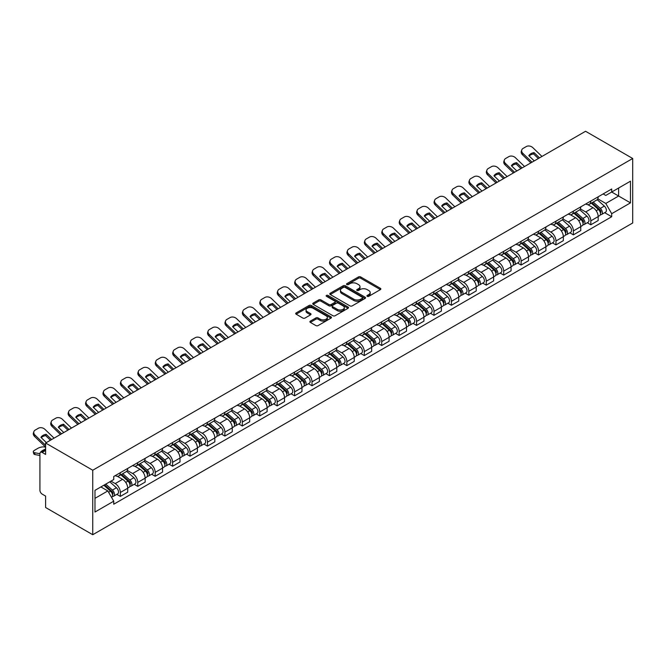 <?xml version="1.0" encoding="UTF-8"?>
<svg xmlns="http://www.w3.org/2000/svg" width="666" height="666" viewBox="0 0 666 666"><rect width="100%" height="100%" fill="white"/><g stroke="black" fill="none" stroke-linecap="round" stroke-linejoin="round"><path stroke-width="1" d="M367.224 296.328A1.082 0.624 0 0 0 368.756 296.328L380.411 289.602A1.548 0.899 0 0 0 380.86 288.969A1.548 0.899 0 0 0 380.411 288.336L360.672 276.939A1.548 0.899 0 0 0 358.483 276.939L346.828 283.666A1.082 0.624 0 0 0 346.511 284.107A1.082 0.624 0 0 0 346.828 284.548A1.082 0.624 0 0 0 348.368 284.548L349.875 283.683A4.962 2.864 0 0 1 356.893 283.683L358.533 284.632A4.962 2.864 0 0 1 359.99 286.655A4.962 2.864 0 0 1 358.533 288.678L357.026 289.552A1.082 0.624 0 0 0 356.71 289.993A1.082 0.624 0 0 0 357.026 290.434A1.082 0.624 0 0 0 358.566 290.434L360.073 289.568A4.962 2.864 0 0 1 367.091 289.568L368.731 290.518A4.962 2.864 0 0 1 370.188 292.541A4.962 2.864 0 0 1 368.731 294.572L367.224 295.438A1.082 0.624 0 0 0 366.908 295.879A1.082 0.624 0 0 0 367.224 296.328L367.224 295.438M310.348 321.12A1.548 0.899 0 0 0 309.898 321.753A1.548 0.899 0 0 0 310.348 322.386L315.884 325.582A1.548 0.899 0 0 0 318.082 325.582L331.019 318.115A1.548 0.899 0 0 0 331.468 317.482A1.548 0.899 0 0 0 331.019 316.85L311.28 305.453A1.548 0.899 0 0 0 309.091 305.453L296.154 312.928A1.548 0.899 0 0 0 295.696 313.561A1.548 0.899 0 0 0 296.154 314.194L302.839 318.048A1.548 0.899 0 0 0 305.028 318.048L310.564 314.851A1.548 0.899 0 0 0 311.022 314.219A1.548 0.899 0 0 0 310.564 313.586L307.251 311.671A4.146 2.398 0 0 1 306.035 309.981A4.146 2.398 0 0 1 308.599 307.767A4.146 2.398 0 0 1 313.12 308.291L326.107 315.792A4.146 2.398 0 0 1 327.322 317.482A4.146 2.398 0 0 1 324.767 319.697A4.146 2.398 0 0 1 320.246 319.172L318.082 317.923A1.548 0.899 0 0 0 315.884 317.923L310.348 321.12L310.348 322.386L315.884 319.214L315.884 317.923M92.749 470.229L45.613 443.015L585.564 131.277L632.7 158.491L92.749 470.229L92.749 534.723L632.7 222.985L632.7 158.491M349.983 305.902A1.548 0.899 0 0 0 352.172 305.902L365.11 298.426A1.548 0.899 0 0 0 365.567 297.794A1.548 0.899 0 0 0 365.11 297.161L345.379 285.772A1.548 0.899 0 0 0 343.181 285.772L330.244 293.24A1.548 0.899 0 0 0 329.795 293.873A1.548 0.899 0 0 0 330.244 294.505L349.983 305.902M326.898 296.561A1.082 0.624 0 0 1 327.997 296.711L327.997 295.421L348.068 307.009A1.548 0.899 0 0 1 348.518 307.642A1.548 0.899 0 0 1 348.068 308.275L335.123 315.742A1.548 0.899 0 0 1 332.933 315.742L313.195 304.345L313.195 303.08A1.548 0.899 0 0 0 312.745 303.713A1.548 0.899 0 0 0 313.195 304.345M313.195 303.08L318.739 299.883A1.548 0.899 0 0 1 320.929 299.883L328.929 304.504A1.548 0.899 0 0 0 331.127 304.504L334.798 302.389A1.548 0.899 0 0 0 335.256 301.756A1.548 0.899 0 0 0 334.798 301.115L326.465 296.312A1.082 0.624 0 0 1 326.149 295.862A1.082 0.624 0 0 1 326.815 295.288A1.082 0.624 0 0 1 327.997 295.421M45.613 443.015L45.613 454.428L42.149 452.43A3.155 1.823 -120 0 0 40.568 452.272A3.155 1.823 -120 0 0 39.918 453.721L39.918 490.226A3.155 1.823 -120 0 0 42.149 494.089L45.613 496.095L45.613 507.509L92.749 534.723M590.809 201.057A7.268 4.196 60 0 1 589.31 204.32L596.678 200.058A7.268 4.196 -120 0 0 598.185 196.803M580.352 208.883L585.672 211.954A7.268 4.196 60 0 1 590.817 220.854L598.185 216.6A7.268 4.196 -120 0 0 593.048 207.7L587.77 204.653M598.185 216.6L598.185 220.529L590.817 224.792L587.279 222.744M589.31 204.32A7.268 4.196 60 0 1 585.73 203.987M590.817 220.854L590.817 224.792M573.384 211.114A7.268 4.196 60 0 1 571.886 214.377L579.254 210.123A7.268 4.196 -120 0 0 580.76 206.86M569.855 232.809L573.384 234.848L580.76 230.594L580.76 226.656A7.268 4.196 -120 0 0 575.624 217.757L570.346 214.71M571.886 214.377A7.268 4.196 60 0 1 568.306 214.052M562.928 218.939L568.248 222.011A7.268 4.196 60 0 1 573.384 230.919L573.384 234.848M555.96 221.179A7.268 4.196 60 0 1 554.462 224.442L561.829 220.18A7.268 4.196 -120 0 0 563.336 216.925M552.43 242.865L555.96 244.905L563.336 240.651L563.336 236.721A7.268 4.196 -120 0 0 558.2 227.822L552.922 224.775M554.462 224.442A7.268 4.196 60 0 1 550.882 224.109M545.504 229.004L550.824 232.076A7.268 4.196 60 0 1 555.96 240.975L555.96 244.905M538.536 231.235A7.268 4.196 60 0 1 537.029 234.499L544.405 230.245A7.268 4.196 -120 0 0 545.912 226.981M535.006 252.93L538.536 254.97L545.912 250.716L545.912 246.778A7.268 4.196 -120 0 0 540.775 237.879L535.497 234.832M537.029 234.499A7.268 4.196 60 0 1 533.458 234.174M528.071 239.061L533.399 242.133A7.268 4.196 60 0 1 538.536 251.032L538.536 254.97M521.112 241.3A7.268 4.196 60 0 1 519.605 244.555L526.981 240.301A7.268 4.196 -120 0 0 528.488 237.038M517.582 262.987L521.112 265.026L528.488 260.772L528.488 256.843A7.268 4.196 -120 0 0 523.351 247.943L518.073 244.897M519.605 244.555A7.268 4.196 60 0 1 516.033 244.231M510.647 249.126L515.975 252.198A7.268 4.196 60 0 1 521.112 261.097L521.112 265.026M503.687 251.357A7.268 4.196 60 0 1 502.181 254.62L509.557 250.366A7.268 4.196 -120 0 0 511.063 247.103M500.149 273.052L503.687 275.091L511.063 270.837L511.063 266.9A7.268 4.196 -120 0 0 505.919 258L500.649 254.953M502.181 254.62A7.268 4.196 60 0 1 498.609 254.295M493.223 259.182L498.551 262.254A7.268 4.196 60 0 1 503.687 271.154L503.687 275.091M486.263 261.422A7.268 4.196 60 0 1 484.756 264.677L492.132 260.423A7.268 4.196 -120 0 0 493.631 257.159M482.725 283.108L486.263 285.148L493.639 280.894L493.639 276.956A7.268 4.196 -120 0 0 488.494 268.057L483.216 265.01M484.756 264.677A7.268 4.196 60 0 1 481.185 264.352M475.799 269.239L481.127 272.319A7.268 4.196 60 0 1 486.263 281.219L486.263 285.148M468.839 271.478A7.268 4.196 60 0 1 467.332 274.742L474.708 270.488A7.268 4.196 -120 0 0 476.207 267.224M465.301 293.173L468.839 295.213L476.207 290.95L476.207 287.021A7.268 4.196 -120 0 0 471.07 278.122L465.792 275.075M467.332 274.742A7.268 4.196 60 0 1 463.752 274.409M458.375 279.304L463.702 282.376A7.268 4.196 60 0 1 468.839 291.275L468.839 295.213M451.415 281.535A7.268 4.196 60 0 1 449.908 284.798L457.284 280.544A7.268 4.196 -120 0 0 458.782 277.281M447.877 303.23L451.415 305.269L458.782 301.015L458.782 297.078A7.268 4.196 -120 0 0 453.646 288.178L448.368 285.131M449.908 284.798A7.268 4.196 60 0 1 446.328 284.474M440.95 289.36L446.278 292.441A7.268 4.196 60 0 1 451.415 301.34L451.415 305.269M433.991 291.6A7.268 4.196 60 0 1 432.484 294.863L439.851 290.601A7.268 4.196 -120 0 0 441.358 287.346M430.452 313.286L433.991 315.334L441.358 311.072L441.358 307.143A7.268 4.196 -120 0 0 436.222 298.243L430.944 295.196M432.484 294.863A7.268 4.196 60 0 1 428.904 294.53M423.526 299.425L428.854 302.497A7.268 4.196 60 0 1 433.991 311.397L433.991 315.334M416.566 301.656A7.268 4.196 60 0 1 415.06 304.92L422.427 300.666A7.268 4.196 -120 0 0 423.934 297.402M413.028 323.351L416.566 325.391L423.934 321.137L423.934 317.199A7.268 4.196 -120 0 0 418.797 308.3L413.519 305.253M415.06 304.92A7.268 4.196 60 0 1 411.48 304.595M406.102 309.482L411.421 312.554A7.268 4.196 60 0 1 416.566 321.453L416.566 325.391M399.134 311.721A7.268 4.196 60 0 1 397.635 314.985L405.003 310.722A7.268 4.196 -120 0 0 406.51 307.459M395.604 333.408L399.142 335.448L406.51 331.193L406.51 327.264A7.268 4.196 -120 0 0 401.373 318.365L396.095 315.318M397.635 314.985A7.268 4.196 60 0 1 394.056 314.652M388.678 319.547L393.997 322.619A7.268 4.196 60 0 1 399.142 331.518L399.142 335.448M381.71 321.778A7.268 4.196 60 0 1 380.211 325.041L387.579 320.787A7.268 4.196 -120 0 0 389.086 317.524M378.18 343.473L381.71 345.512L389.086 341.258L389.086 337.321A7.268 4.196 -120 0 0 383.949 328.421L378.671 325.374M380.211 325.041A7.268 4.196 60 0 1 376.631 324.717M371.253 329.603L376.573 332.675A7.268 4.196 60 0 1 381.71 341.575L381.71 345.512M364.285 331.843A7.268 4.196 60 0 1 362.787 335.098L370.154 330.844A7.268 4.196 -120 0 0 371.661 327.58M360.756 353.529L364.285 355.569L371.661 351.315L371.661 347.377A7.268 4.196 -120 0 0 366.525 338.478L361.247 335.439M362.787 335.098A7.268 4.196 60 0 1 359.207 334.773M353.829 339.66L359.149 342.74A7.268 4.196 60 0 1 364.285 351.64L364.285 355.569M346.861 341.899A7.268 4.196 60 0 1 345.354 345.163L352.73 340.909A7.268 4.196 -120 0 0 354.237 337.645M343.331 363.594L346.861 365.634L354.237 361.372L354.237 357.442A7.268 4.196 -120 0 0 349.101 348.543L343.822 345.496M345.354 345.163A7.268 4.196 60 0 1 341.783 344.83M336.397 349.725L341.725 352.797A7.268 4.196 60 0 1 346.861 361.696L346.861 365.634M329.437 351.956A7.268 4.196 60 0 1 327.93 355.219L335.306 350.965A7.268 4.196 -120 0 0 336.813 347.702M325.907 373.651L329.437 375.691L336.813 371.437L336.813 367.499A7.268 4.196 -120 0 0 331.676 358.599L326.398 355.552M327.93 355.219A7.268 4.196 60 0 1 324.359 354.895M318.972 359.782L324.3 362.862A7.268 4.196 60 0 1 329.437 371.761L329.437 375.691M312.013 362.021A7.268 4.196 60 0 1 310.506 365.284L317.882 361.022A7.268 4.196 -120 0 0 319.389 357.767M308.475 383.708L312.013 385.756L319.389 381.493L319.389 377.564A7.268 4.196 -120 0 0 314.244 368.664L308.974 365.617M310.506 365.284A7.268 4.196 60 0 1 306.934 364.951M301.548 369.846L306.876 372.918A7.268 4.196 60 0 1 312.013 381.818L312.013 385.756M294.588 372.078A7.268 4.196 60 0 1 293.082 375.341L300.458 371.087A7.268 4.196 -120 0 0 301.956 367.823M291.05 393.773L294.588 395.812L301.964 391.558L301.964 387.62A7.268 4.196 -120 0 0 296.82 378.721L291.541 375.674M293.082 375.341A7.268 4.196 60 0 1 289.51 375.016M284.124 379.903L289.452 382.975A7.268 4.196 60 0 1 294.588 391.874L294.588 395.812M277.164 382.142A7.268 4.196 60 0 1 275.657 385.406L283.033 381.143A7.268 4.196 -120 0 0 284.532 377.88M273.626 403.829L277.164 405.869L284.532 401.615L284.532 397.685A7.268 4.196 -120 0 0 279.395 388.786L274.117 385.739M275.657 385.406A7.268 4.196 60 0 1 272.078 385.073M266.7 389.968L272.028 393.04A7.268 4.196 60 0 1 277.164 401.939L277.164 405.869M259.74 392.199A7.268 4.196 60 0 1 258.233 395.462L265.609 391.208A7.268 4.196 -120 0 0 267.108 387.945M256.202 413.894L259.74 415.934L267.108 411.68L267.108 407.742A7.268 4.196 -120 0 0 261.971 398.842L256.693 395.795M258.233 395.462A7.268 4.196 60 0 1 254.653 395.138M249.275 400.025L254.603 403.096A7.268 4.196 60 0 1 259.74 411.996L259.74 415.934M242.316 402.264A7.268 4.196 60 0 1 240.809 405.519L248.177 401.265A7.268 4.196 -120 0 0 249.683 398.002M238.778 423.951L242.316 425.99L249.683 421.736L249.683 417.807A7.268 4.196 -120 0 0 244.547 408.899L239.269 405.86M240.809 405.519A7.268 4.196 60 0 1 237.229 405.194M231.851 410.081L237.179 413.161A7.268 4.196 60 0 1 242.316 422.061L242.316 425.99M224.892 412.321A7.268 4.196 60 0 1 223.385 415.584L230.752 411.33A7.268 4.196 -120 0 0 232.259 408.067M221.353 434.016L224.892 436.055L232.259 431.793L232.259 427.863A7.268 4.196 -120 0 0 227.123 418.964L221.845 415.917M223.385 415.584A7.268 4.196 60 0 1 219.805 415.251M214.427 420.146L219.747 423.218A7.268 4.196 60 0 1 224.892 432.117L224.892 436.055M207.459 422.377A7.268 4.196 60 0 1 205.96 425.641L213.328 421.387A7.268 4.196 -120 0 0 214.835 418.123M203.929 444.072L207.467 446.112L214.835 441.858L214.835 437.92A7.268 4.196 -120 0 0 209.698 429.021L204.42 425.974M205.96 425.641A7.268 4.196 60 0 1 202.381 425.316M197.003 430.203L202.322 433.283A7.268 4.196 60 0 1 207.467 442.182L207.467 446.112M190.035 432.442A7.268 4.196 60 0 1 188.536 435.706L195.904 431.443A7.268 4.196 -120 0 0 197.411 428.188M186.505 454.129L190.035 456.177L197.411 451.914L197.411 447.985A7.268 4.196 -120 0 0 192.274 439.085L186.996 436.039M188.536 435.706A7.268 4.196 60 0 1 184.957 435.373M179.579 440.268L184.898 443.34A7.268 4.196 60 0 1 190.035 452.239L190.035 456.177M172.611 442.499A7.268 4.196 60 0 1 171.112 445.762L178.48 441.508A7.268 4.196 -120 0 0 179.987 438.245M169.081 464.194L172.611 466.233L179.987 461.979L179.987 458.042A7.268 4.196 -120 0 0 174.85 449.142L169.572 446.095M171.112 445.762A7.268 4.196 60 0 1 167.532 445.437M162.154 450.324L167.474 453.396A7.268 4.196 60 0 1 172.611 462.304L172.611 466.233M155.186 452.564A7.268 4.196 60 0 1 153.679 455.827L161.055 451.565A7.268 4.196 -120 0 0 162.562 448.31M151.657 474.25L155.186 476.29L162.562 472.036L162.562 468.106A7.268 4.196 -120 0 0 157.426 459.207L152.148 456.16M153.679 455.827A7.268 4.196 60 0 1 150.108 455.494M144.722 460.389L150.05 463.461A7.268 4.196 60 0 1 155.186 472.361L155.186 476.29M137.762 462.62A7.268 4.196 60 0 1 136.255 465.884L143.631 461.63A7.268 4.196 -120 0 0 145.138 458.366M134.232 484.315L137.762 486.355L145.138 482.101L145.138 478.163A7.268 4.196 -120 0 0 140.002 469.264L134.723 466.217M136.255 465.884A7.268 4.196 60 0 1 132.684 465.559M127.298 470.446L132.626 473.518A7.268 4.196 60 0 1 137.762 482.417L137.762 486.355M120.338 472.685A7.268 4.196 60 0 1 118.831 475.94L126.207 471.686A7.268 4.196 -120 0 0 127.714 468.423M116.8 494.372L120.338 496.411L127.714 492.157L127.714 488.228A7.268 4.196 -120 0 0 122.569 479.329L117.299 476.282M118.831 475.94A7.268 4.196 60 0 1 115.26 475.616M110.956 481.127L115.201 483.583A7.268 4.196 60 0 1 120.338 492.482L120.338 496.411M603.155 193.931L605.777 195.446L630.469 181.194L618.622 188.028L618.622 196.029L605.777 203.446L597.777 198.818M94.98 498.351L107.825 490.934L113.744 501.19L94.98 512.021L94.98 490.351L113.744 479.52L113.744 476.49L611.704 188.994L611.704 192.024L630.469 202.864L611.704 213.694L605.777 203.446M630.469 181.194L630.469 202.864M113.744 501.19L113.744 504.22L611.704 216.725L611.704 213.694M107.825 490.934L100.899 486.938M604.703 212.687L611.704 216.725M367.657 296.478L368.731 295.854A4.962 2.864 0 0 0 370.188 293.831L370.188 292.541M359.99 286.655L359.99 287.945A4.962 2.864 0 0 1 358.533 289.968L357.459 290.592M380.386 289.61L360.672 278.23A1.548 0.899 0 0 0 358.483 278.23L347.261 284.707M365.093 298.443L345.379 287.063A1.548 0.899 0 0 0 343.181 287.063L330.269 294.514L330.244 293.24M362.371 298.243A1.082 0.624 0 0 0 362.687 297.794A1.082 0.624 0 0 0 362.371 297.352L345.046 287.354A1.082 0.624 0 0 0 343.514 287.354L341.924 288.27A4.962 2.864 0 0 0 340.468 290.293A4.962 2.864 0 0 0 341.924 292.324L353.763 299.159A4.962 2.864 0 0 0 360.781 299.159L362.371 298.243L362.371 299.525A1.082 0.624 0 0 0 362.687 299.084L362.687 297.794M340.468 290.293L340.468 291.583A4.962 2.864 0 0 0 341.924 293.614L341.924 292.324M362.371 299.525L360.781 300.449A4.962 2.864 0 0 1 353.763 300.449L341.924 293.614M313.22 304.362L318.739 301.174L318.739 299.883M335.256 301.756L335.256 303.038A1.548 0.899 0 0 1 334.798 303.671L331.127 305.794A1.548 0.899 0 0 1 328.929 305.794L320.929 301.174A1.548 0.899 0 0 0 318.739 301.174M327.997 296.711L348.043 308.283M337.237 309.299A4.146 2.398 0 0 0 341.758 309.823A4.146 2.398 0 0 0 344.322 307.609A4.146 2.398 0 0 0 343.107 305.91L338.528 303.271A1.548 0.899 0 0 0 336.33 303.271L332.659 305.394A1.548 0.899 0 0 0 332.209 306.027A1.548 0.899 0 0 0 332.659 306.66L337.237 309.299L337.237 310.589A4.146 2.398 0 0 0 341.758 311.114A4.146 2.398 0 0 0 344.322 308.899L344.322 307.609M332.209 306.027L332.209 307.317A1.548 0.899 0 0 0 332.659 307.95L332.659 306.66M337.237 310.589L332.659 307.95M327.322 317.482L327.322 318.773A4.146 2.398 0 0 1 324.767 320.987A4.146 2.398 0 0 1 320.246 320.463L318.082 319.214A1.548 0.899 0 0 0 315.884 319.214M306.035 309.981L306.035 311.272A4.146 2.398 0 0 0 307.251 312.962L307.251 311.671M310.564 313.586L310.564 314.851L307.251 312.962M330.994 318.123L311.28 306.743A1.548 0.899 0 0 0 309.091 306.743L296.17 314.202L296.154 312.928M591.316 203.155L598.418 209.49A3.946 2.281 60 0 1 599.658 215.601L598.185 216.45M591.508 203.33L594.846 205.253M592.032 202.747L599.933 209.798A1.898 1.091 60 0 1 600.532 212.729A1.898 1.091 60 0 1 600.357 212.795M593.215 202.064L600.316 208.4A3.946 2.281 60 0 1 601.556 214.502A3.946 2.281 60 0 1 600.366 214.635M597.177 199.683L604.337 206.077A3.946 2.281 60 0 1 605.577 212.179L601.556 214.502M534.257 160.897L528.812 155.653A9.79 7.159 -160.8 0 1 534.057 152.622L533.599 153.946L538.361 158.533M539.51 157.867L534.057 152.622M529.162 155.986A9.79 7.159 -160.8 0 1 533.599 153.946M530.877 162.854L522.452 154.728A4.737 3.463 -160.8 0 1 521.32 151.24L521.786 149.917A4.737 3.463 19.2 0 0 522.91 153.405L522.452 154.728M541.966 156.452L532.85 147.669A4.737 3.463 19.2 0 0 526.323 146.537L523.085 148.41A4.737 3.463 19.2 0 0 521.786 149.917M532.026 162.188L522.91 153.405M573.892 213.22L580.993 219.555A3.946 2.281 60 0 1 582.234 225.657L580.76 226.515M574.084 213.386L577.422 215.318M574.608 212.804L582.509 219.855A1.898 1.091 60 0 1 583.108 222.785A1.898 1.091 60 0 1 582.933 222.852M575.79 212.121L582.892 218.456A3.946 2.281 60 0 1 584.132 224.567A3.946 2.281 60 0 1 582.941 224.692M579.753 209.748L586.913 216.134A3.946 2.281 60 0 1 588.153 222.244L584.132 224.567M556.468 223.276L563.569 229.612A3.946 2.281 60 0 1 564.81 235.722L563.336 236.572M556.651 223.443L559.998 225.374M557.184 222.869L565.084 229.912A1.898 1.091 60 0 1 565.675 232.85A1.898 1.091 60 0 1 565.509 232.917M558.366 222.186L565.467 228.521A3.946 2.281 60 0 1 566.708 234.623A3.946 2.281 60 0 1 565.517 234.748M562.329 219.805L569.488 226.199A3.946 2.281 60 0 1 570.729 232.301L566.708 234.623M516.833 170.962L511.388 165.709A9.79 7.159 -160.8 0 1 516.633 162.679L516.175 164.002L520.937 168.59M522.086 167.932L516.633 162.679M511.738 166.042A9.79 7.159 -160.8 0 1 516.175 164.002M513.453 172.91L505.019 164.793A4.737 3.463 -160.8 0 1 503.896 161.297L504.362 159.973A4.737 3.463 19.2 0 0 505.486 163.47L505.019 164.793M524.542 166.508L515.426 157.725A4.737 3.463 19.2 0 0 508.899 156.602L505.661 158.466A4.737 3.463 19.2 0 0 504.362 159.973M514.602 172.253L505.486 163.47M499.408 181.019L493.964 175.774A9.79 7.159 -160.8 0 1 499.209 172.735L498.751 174.067L503.513 178.655M504.662 177.989L499.209 172.735M494.305 176.107A9.79 7.159 -160.8 0 1 498.751 174.067M496.028 182.975L487.595 174.85A4.737 3.463 -160.8 0 1 486.471 171.362L486.938 170.038A4.737 3.463 19.2 0 0 488.061 173.526L487.595 174.85M507.117 176.573L498.002 167.79A4.737 3.463 19.2 0 0 491.475 166.658L488.228 168.531A4.737 3.463 19.2 0 0 486.938 170.038M497.177 182.309L488.061 173.526M539.044 233.341L546.145 239.677A3.946 2.281 60 0 1 547.385 245.779L545.912 246.628M539.227 233.508L542.574 235.439M539.76 232.925L547.66 239.976A1.898 1.091 60 0 1 548.251 242.907A1.898 1.091 60 0 1 548.085 242.973M540.942 232.243L548.043 238.578A3.946 2.281 60 0 1 549.284 244.688A3.946 2.281 60 0 1 548.085 244.813M544.896 229.87L552.064 236.255A3.946 2.281 60 0 1 553.304 242.366L549.284 244.688M521.62 243.398L528.721 249.733A3.946 2.281 60 0 1 529.961 255.844L528.488 256.693M521.803 243.565L525.149 245.496M522.335 242.982L530.236 250.033A1.898 1.091 60 0 1 530.827 252.963A1.898 1.091 60 0 1 530.66 253.038M523.518 242.299L530.619 248.643A3.946 2.281 60 0 1 531.859 254.745A3.946 2.281 60 0 1 530.66 254.87M527.472 239.927L534.64 246.32A3.946 2.281 60 0 1 535.88 252.422L531.859 254.745M504.195 253.463L511.297 259.798A3.946 2.281 60 0 1 512.529 265.9L511.055 266.75M504.378 253.629L507.725 255.561M504.911 253.047L512.812 260.098A1.898 1.091 60 0 1 513.403 263.028A1.898 1.091 60 0 1 513.228 263.095M506.093 252.364L513.195 258.699A3.946 2.281 60 0 1 514.435 264.802A3.946 2.281 60 0 1 513.236 264.935M510.048 249.983L517.216 256.377A3.946 2.281 60 0 1 518.456 262.487L514.435 264.802M481.984 191.084L476.54 185.831A9.79 7.159 -160.8 0 1 481.784 182.8L481.327 184.124L486.088 188.711M487.237 188.045L481.784 182.8M476.881 186.164A9.79 7.159 -160.8 0 1 481.327 184.124M478.604 193.032L470.171 184.907A4.737 3.463 -160.8 0 1 469.047 181.418L469.505 180.095A4.737 3.463 19.2 0 0 470.637 183.583L470.171 184.907M489.693 186.63L480.577 177.847A4.737 3.463 19.2 0 0 474.042 176.723L470.804 178.588A4.737 3.463 19.2 0 0 469.505 180.095M479.753 192.366L470.637 183.583M464.56 201.14L459.107 195.887A9.79 7.159 -160.8 0 1 464.36 192.857L463.902 194.181L468.664 198.768M469.813 198.11L464.36 192.857M459.457 196.229A9.79 7.159 -160.8 0 1 463.902 194.181M461.18 203.088L452.747 194.971A4.737 3.463 -160.8 0 1 451.623 191.483L452.081 190.151A4.737 3.463 19.2 0 0 453.205 193.648L452.747 194.971M472.269 196.686L463.153 187.904A4.737 3.463 19.2 0 0 456.618 186.78L453.38 188.653A4.737 3.463 19.2 0 0 452.081 190.151M462.329 202.431L453.205 193.648M447.136 211.197L441.683 205.952A9.79 7.159 -160.8 0 1 446.936 202.922L446.478 204.246L451.24 208.833M452.38 208.167L446.936 202.922M442.033 206.285A9.79 7.159 -160.8 0 1 446.478 204.246M443.756 213.153L435.323 205.028A4.737 3.463 -160.8 0 1 434.199 201.54L434.657 200.216A4.737 3.463 19.2 0 0 435.78 203.704L435.323 205.028M454.845 206.751L445.729 197.969A4.737 3.463 19.2 0 0 439.194 196.836L435.955 198.709A4.737 3.463 19.2 0 0 434.657 200.216M444.896 212.487L435.78 203.704M429.712 221.262L424.259 216.009A9.79 7.159 -160.8 0 1 429.512 212.978L429.054 214.302L433.807 218.889M434.956 218.232L429.512 212.978M424.608 216.35A9.79 7.159 -160.8 0 1 429.054 214.302M426.332 223.21L417.898 215.093A4.737 3.463 -160.8 0 1 416.774 211.597L417.232 210.273A4.737 3.463 19.2 0 0 418.356 213.769L417.898 215.093M437.412 216.808L428.296 208.025A4.737 3.463 19.2 0 0 421.769 206.901L418.531 208.774A4.737 3.463 19.2 0 0 417.232 210.273M427.472 222.552L418.356 213.769M412.287 231.318L406.834 226.074A9.79 7.159 -160.8 0 1 412.088 223.043L411.621 224.367L416.383 228.954M417.532 228.288L412.088 223.043M407.184 226.407A9.79 7.159 -160.8 0 1 411.621 224.367M408.899 233.275L400.474 225.15A4.737 3.463 -160.8 0 1 399.35 221.661L399.808 220.338A4.737 3.463 19.2 0 0 400.932 223.826L400.474 225.15M419.988 226.873L410.872 218.09A4.737 3.463 19.2 0 0 404.345 216.958L401.107 218.831A4.737 3.463 19.2 0 0 399.808 220.338M410.048 232.609L400.932 223.826M394.863 241.383L389.41 236.13A9.79 7.159 -160.8 0 1 394.663 233.1L394.197 234.424L398.959 239.011M400.108 238.353L394.663 233.1M389.76 236.463A9.79 7.159 -160.8 0 1 394.197 234.424M391.475 243.331L383.05 235.215A4.737 3.463 -160.8 0 1 381.926 231.718L382.384 230.394A4.737 3.463 19.2 0 0 383.508 233.891L383.05 235.215M402.564 236.93L393.448 228.147A4.737 3.463 19.2 0 0 386.921 227.023L383.683 228.888A4.737 3.463 19.2 0 0 382.384 230.394M392.624 242.674L383.508 233.891M377.431 251.44L371.986 246.195A9.79 7.159 -160.8 0 1 377.239 243.165L376.773 244.489L381.535 249.076M382.684 248.41L377.239 243.165M372.336 246.528A9.79 7.159 -160.8 0 1 376.773 244.489M374.051 253.396L365.626 245.271A4.737 3.463 -160.8 0 1 364.502 241.783L364.96 240.459A4.737 3.463 19.2 0 0 366.084 243.947L365.626 245.271M385.139 246.994L376.024 238.212A4.737 3.463 19.2 0 0 369.497 237.079L366.258 238.952A4.737 3.463 19.2 0 0 364.96 240.459M375.199 252.73L366.084 243.947M360.006 261.505L354.562 256.252A9.79 7.159 -160.8 0 1 359.806 253.222L359.349 254.545L364.111 259.132M365.259 258.475L359.806 253.222M354.911 256.585A9.79 7.159 -160.8 0 1 359.349 254.545M356.626 263.453L348.201 255.336A4.737 3.463 -160.8 0 1 347.069 251.84L347.535 250.516A4.737 3.463 19.2 0 0 348.659 254.004L348.201 255.336M367.715 257.051L358.599 248.268A4.737 3.463 19.2 0 0 352.073 247.144L348.834 249.009A4.737 3.463 19.2 0 0 347.535 250.516M357.775 262.795L348.659 254.004M342.582 271.562L337.138 266.308A9.79 7.159 -160.8 0 1 342.382 263.278L341.924 264.602L346.686 269.197M347.835 268.531L342.382 263.278M337.487 266.65A9.79 7.159 -160.8 0 1 341.924 264.602M339.202 273.518L330.777 265.393A4.737 3.463 -160.8 0 1 329.645 261.905L330.111 260.581A4.737 3.463 19.2 0 0 331.235 264.069L330.777 265.393M350.291 267.116L341.175 258.325A4.737 3.463 19.2 0 0 334.648 257.201L331.41 259.074A4.737 3.463 19.2 0 0 330.111 260.581M340.351 272.852L331.235 264.069M325.158 281.618L319.713 276.373A9.79 7.159 -160.8 0 1 324.958 273.343L324.5 274.667L329.262 279.254M330.411 278.588L324.958 273.343M320.063 276.706A9.79 7.159 -160.8 0 1 324.5 274.667M321.778 283.574L313.345 275.449A4.737 3.463 -160.8 0 1 312.221 271.961L312.687 270.637A4.737 3.463 19.2 0 0 313.811 274.126L313.345 275.449M332.867 277.173L323.751 268.39A4.737 3.463 19.2 0 0 317.224 267.257L313.986 269.131A4.737 3.463 19.2 0 0 312.687 270.637M322.927 282.908L313.811 274.126M307.734 291.683L302.289 286.43A9.79 7.159 -160.8 0 1 307.534 283.4L307.076 284.723L311.838 289.31M312.987 288.653L307.534 283.4M302.63 286.771A9.79 7.159 -160.8 0 1 307.076 284.723M304.354 293.631L295.92 285.514A4.737 3.463 -160.8 0 1 294.797 282.018L295.263 280.694A4.737 3.463 19.2 0 0 296.387 284.191L295.92 285.514M315.443 287.229L306.327 278.446A4.737 3.463 19.2 0 0 299.8 277.322L296.553 279.196A4.737 3.463 19.2 0 0 295.263 280.694M305.503 292.973L296.387 284.191M290.309 301.74L284.865 296.495A9.79 7.159 -160.8 0 1 290.11 293.465L289.652 294.788L294.414 299.375M295.562 298.709L290.11 293.465M285.206 296.828A9.79 7.159 -160.8 0 1 289.652 294.788M286.929 303.696L278.496 295.571A4.737 3.463 -160.8 0 1 277.372 292.083L277.83 290.759A4.737 3.463 19.2 0 0 278.962 294.247L278.496 295.571M298.018 297.294L288.902 288.511A4.737 3.463 19.2 0 0 282.367 287.379L279.129 289.252A4.737 3.463 19.2 0 0 277.83 290.759M288.078 303.03L278.962 294.247M272.885 311.805L267.432 306.551A9.79 7.159 -160.8 0 1 272.685 303.521L272.228 304.845L276.989 309.432M278.138 308.774L272.685 303.521M267.782 306.893A9.79 7.159 -160.8 0 1 272.228 304.845M269.505 313.753L261.072 305.636A4.737 3.463 -160.8 0 1 259.948 302.139L260.406 300.816A4.737 3.463 19.2 0 0 261.53 304.312L261.072 305.636M280.594 307.351L271.478 298.568A4.737 3.463 19.2 0 0 264.943 297.444L261.705 299.309A4.737 3.463 19.2 0 0 260.406 300.816M270.654 313.095L261.53 304.312M255.461 321.861L250.008 316.616A9.79 7.159 -160.8 0 1 255.261 313.586L254.803 314.91L259.565 319.497M260.706 318.831L255.261 313.586M250.358 316.949A9.79 7.159 -160.8 0 1 254.803 314.91M252.081 323.818L243.648 315.692A4.737 3.463 -160.8 0 1 242.524 312.204L242.982 310.88A4.737 3.463 19.2 0 0 244.106 314.369L243.648 315.692M263.17 317.416L254.054 308.633A4.737 3.463 19.2 0 0 247.519 307.501L244.28 309.374A4.737 3.463 19.2 0 0 242.982 310.88M253.222 323.152L244.106 314.369M238.037 331.926L232.584 326.673A9.79 7.159 -160.8 0 1 237.837 323.643L237.379 324.966L242.133 329.553M243.281 328.896L237.837 323.643M232.934 327.006A9.79 7.159 -160.8 0 1 237.379 324.966M234.657 333.874L226.224 325.757A4.737 3.463 -160.8 0 1 225.1 322.261L225.558 320.937A4.737 3.463 19.2 0 0 226.681 324.434L226.224 325.757M245.737 327.472L236.621 318.689A4.737 3.463 19.2 0 0 230.095 317.565L226.856 319.43A4.737 3.463 19.2 0 0 225.558 320.937M235.797 333.216L226.681 324.434M220.613 341.983L215.16 336.738A9.79 7.159 -160.8 0 1 220.413 333.699L219.946 335.031L224.708 339.618M225.857 338.952L220.413 333.699M215.509 337.071A9.79 7.159 -160.8 0 1 219.946 335.031M217.224 343.939L208.799 335.814A4.737 3.463 -160.8 0 1 207.675 332.326L208.133 331.002A4.737 3.463 19.2 0 0 209.257 334.49L208.799 335.814M228.313 337.537L219.197 328.754A4.737 3.463 19.2 0 0 212.67 327.622L209.432 329.495A4.737 3.463 19.2 0 0 208.133 331.002M218.373 343.273L209.257 334.49M203.188 352.048L197.735 346.795A9.79 7.159 -160.8 0 1 202.988 343.764L202.522 345.088L207.284 349.675M208.433 349.009L202.988 343.764M198.085 347.128A9.79 7.159 -160.8 0 1 202.522 345.088M199.8 353.996L191.375 345.87A4.737 3.463 -160.8 0 1 190.251 342.382L190.709 341.059A4.737 3.463 19.2 0 0 191.833 344.547L191.375 345.87M210.889 347.594L201.773 338.811A4.737 3.463 19.2 0 0 195.246 337.687L192.008 339.552A4.737 3.463 19.2 0 0 190.709 341.059M200.949 353.33L191.833 344.547M185.756 362.104L180.311 356.851A9.79 7.159 -160.8 0 1 185.564 353.821L185.098 355.145L189.86 359.732M191.009 359.074L185.564 353.821M180.661 357.192A9.79 7.159 -160.8 0 1 185.098 355.145M182.376 364.052L173.951 355.935A4.737 3.463 -160.8 0 1 172.827 352.447L173.285 351.115A4.737 3.463 19.2 0 0 174.409 354.612L173.951 355.935M193.465 357.65L184.349 348.867A4.737 3.463 19.2 0 0 177.822 347.744L174.584 349.617A4.737 3.463 19.2 0 0 173.285 351.115M183.525 363.395L174.409 354.612M168.332 372.161L162.887 366.916A9.79 7.159 -160.8 0 1 168.132 363.886L167.674 365.209L172.436 369.796M173.585 369.13L168.132 363.886M163.237 367.249A9.79 7.159 -160.8 0 1 167.674 365.209M164.952 374.117L156.527 365.992A4.737 3.463 -160.8 0 1 155.394 362.504L155.861 361.18A4.737 3.463 19.2 0 0 156.985 364.668L156.527 365.992M176.04 367.715L166.925 358.932A4.737 3.463 19.2 0 0 160.398 357.8L157.159 359.673A4.737 3.463 19.2 0 0 155.861 361.18M166.1 373.451L156.985 364.668M486.771 263.52L493.864 269.855A3.946 2.281 60 0 1 495.104 275.965L493.631 276.815M486.954 263.686L490.301 265.617M487.487 263.103L495.387 270.155A1.898 1.091 60 0 1 495.979 273.085A1.898 1.091 60 0 1 495.804 273.16M488.669 262.421L495.77 268.756A3.946 2.281 60 0 1 497.002 274.867A3.946 2.281 60 0 1 495.812 274.991M492.624 260.048L499.791 266.442A3.946 2.281 60 0 1 501.023 272.544L497.002 274.867M469.339 273.576L476.44 279.92A3.946 2.281 60 0 1 477.68 286.022L476.207 286.871M469.53 273.751L472.868 275.674M470.054 273.168L477.963 280.22A1.898 1.091 60 0 1 478.554 283.15A1.898 1.091 60 0 1 478.379 283.216M471.245 272.486L478.338 278.821A3.946 2.281 60 0 1 479.578 284.923A3.946 2.281 60 0 1 478.388 285.056M475.199 270.105L482.359 276.498A3.946 2.281 60 0 1 483.599 282.6L479.578 284.923M451.914 283.641L459.016 289.976A3.946 2.281 60 0 1 460.256 296.079L458.782 296.936M452.106 283.808L455.444 285.739M452.63 283.225L460.531 290.276A1.898 1.091 60 0 1 461.13 293.207A1.898 1.091 60 0 1 460.955 293.273M453.812 282.542L460.914 288.877A3.946 2.281 60 0 1 462.154 294.988A3.946 2.281 60 0 1 460.964 295.113M457.775 280.17L464.935 286.555A3.946 2.281 60 0 1 466.175 292.665L462.154 294.988M434.49 293.698L441.591 300.033A3.946 2.281 60 0 1 442.832 306.144L441.358 306.993M434.682 293.864L438.02 295.796M435.206 293.29L443.106 300.341A1.898 1.091 60 0 1 443.706 303.271A1.898 1.091 60 0 1 443.531 303.338M436.388 292.607L443.489 298.942A3.946 2.281 60 0 1 444.73 305.045A3.946 2.281 60 0 1 443.539 305.17M440.351 290.226L447.51 296.62A3.946 2.281 60 0 1 448.751 302.722L444.73 305.045M417.066 303.763L424.167 310.098A3.946 2.281 60 0 1 425.408 316.2L423.934 317.058M417.257 303.929L420.596 305.861M417.782 303.346L425.682 310.398A1.898 1.091 60 0 1 426.282 313.328A1.898 1.091 60 0 1 426.107 313.395M418.964 302.664L426.065 308.999A3.946 2.281 60 0 1 427.306 315.11A3.946 2.281 60 0 1 426.115 315.234M422.927 300.291L430.086 306.676A3.946 2.281 60 0 1 431.327 312.787L427.306 315.11M399.642 313.819L406.743 320.155A3.946 2.281 60 0 1 407.983 326.265L406.51 327.114M399.833 313.986L403.171 315.917M400.358 313.411L408.258 320.454A1.898 1.091 60 0 1 408.857 323.385A1.898 1.091 60 0 1 408.683 323.46M401.54 312.729L408.641 319.064A3.946 2.281 60 0 1 409.881 325.166A3.946 2.281 60 0 1 408.691 325.291M405.502 310.348L412.662 316.741A3.946 2.281 60 0 1 413.902 322.844L409.881 325.166M382.217 323.884L389.319 330.219A3.946 2.281 60 0 1 390.559 336.322L389.086 337.171M382.409 324.051L385.747 325.982M382.933 323.468L390.834 330.519A1.898 1.091 60 0 1 391.433 333.45A1.898 1.091 60 0 1 391.258 333.516M384.115 322.785L391.217 329.121A3.946 2.281 60 0 1 392.457 335.231A3.946 2.281 60 0 1 391.267 335.356M388.078 320.404L395.238 326.798A3.946 2.281 60 0 1 396.478 332.908L392.457 335.231M364.793 333.941L371.894 340.276A3.946 2.281 60 0 1 373.135 346.387L371.661 347.236M364.976 334.107L368.323 336.039M365.509 333.524L373.41 340.576A1.898 1.091 60 0 1 374.001 343.506A1.898 1.091 60 0 1 373.834 343.581M366.691 332.842L373.793 339.177A3.946 2.281 60 0 1 375.033 345.288A3.946 2.281 60 0 1 373.842 345.413M370.654 330.469L377.813 336.863A3.946 2.281 60 0 1 379.054 342.965L375.033 345.288M347.369 343.997L354.47 350.341A3.946 2.281 60 0 1 355.711 356.443L354.237 357.292M347.552 344.172L350.899 346.095M348.085 343.589L355.985 350.641A1.898 1.091 60 0 1 356.576 353.571A1.898 1.091 60 0 1 356.41 353.638M349.267 342.907L356.368 349.242A3.946 2.281 60 0 1 357.609 355.344A3.946 2.281 60 0 1 356.41 355.478M353.221 340.526L360.389 346.919A3.946 2.281 60 0 1 361.63 353.03L357.609 355.344M329.945 354.062L337.046 360.398A3.946 2.281 60 0 1 338.286 366.508L336.813 367.357M330.128 354.229L333.475 356.16M330.661 353.646L338.561 360.697A1.898 1.091 60 0 1 339.152 363.628A1.898 1.091 60 0 1 338.986 363.694M331.843 352.963L338.944 359.299A3.946 2.281 60 0 1 340.184 365.409A3.946 2.281 60 0 1 338.986 365.534M335.797 350.591L342.965 356.976A3.946 2.281 60 0 1 344.205 363.087L340.184 365.409M312.52 364.119L319.622 370.454A3.946 2.281 60 0 1 320.854 376.565L319.38 377.414M312.704 364.294L316.05 366.217M313.236 363.711L321.137 370.762A1.898 1.091 60 0 1 321.728 373.693A1.898 1.091 60 0 1 321.553 373.759M314.419 363.028L321.52 369.364A3.946 2.281 60 0 1 322.76 375.466A3.946 2.281 60 0 1 321.561 375.599M318.373 360.647L325.541 367.041A3.946 2.281 60 0 1 326.781 373.143L322.76 375.466M295.096 374.184L302.189 380.519A3.946 2.281 60 0 1 303.43 386.621L301.956 387.479M295.279 374.35L298.626 376.282M295.812 373.768L303.713 380.819A1.898 1.091 60 0 1 304.304 383.749A1.898 1.091 60 0 1 304.129 383.816M296.994 373.085L304.096 379.42A3.946 2.281 60 0 1 305.328 385.531A3.946 2.281 60 0 1 304.137 385.656M300.949 370.712L308.117 377.098A3.946 2.281 60 0 1 309.349 383.208L305.328 385.531M277.664 384.24L284.765 390.576A3.946 2.281 60 0 1 286.005 396.686L284.532 397.535M277.855 384.407L281.194 386.338M278.38 383.832L286.288 390.875A1.898 1.091 60 0 1 286.88 393.814A1.898 1.091 60 0 1 286.705 393.881M279.57 383.15L286.663 389.485A3.946 2.281 60 0 1 287.903 395.587A3.946 2.281 60 0 1 286.713 395.712M283.525 380.769L290.684 387.162A3.946 2.281 60 0 1 291.924 393.265L287.903 395.587M260.24 394.305L267.341 400.641A3.946 2.281 60 0 1 268.581 406.743L267.108 407.592M260.431 394.472L263.769 396.403M260.955 393.889L268.856 400.94A1.898 1.091 60 0 1 269.455 403.871A1.898 1.091 60 0 1 269.28 403.937M262.138 393.206L269.239 399.542A3.946 2.281 60 0 1 270.479 405.652A3.946 2.281 60 0 1 269.289 405.777M266.1 390.825L273.26 397.219A3.946 2.281 60 0 1 274.5 403.33L270.479 405.652M242.815 404.362L249.916 410.697A3.946 2.281 60 0 1 251.157 416.808L249.683 417.657M243.007 404.528L246.345 406.46M243.531 403.946L251.432 410.997A1.898 1.091 60 0 1 252.031 413.927A1.898 1.091 60 0 1 251.856 414.002M244.713 403.263L251.815 409.598A3.946 2.281 60 0 1 253.055 415.709A3.946 2.281 60 0 1 251.865 415.834M248.676 400.89L255.836 407.284A3.946 2.281 60 0 1 257.076 413.386L253.055 415.709M225.391 414.427L232.492 420.762A3.946 2.281 60 0 1 233.733 426.864L232.259 427.714M225.583 414.593L228.921 416.516M226.107 414.011L234.007 421.062A1.898 1.091 60 0 1 234.607 423.992A1.898 1.091 60 0 1 234.432 424.059M227.289 413.328L234.39 419.663A3.946 2.281 60 0 1 235.631 425.765A3.946 2.281 60 0 1 234.44 425.899M231.252 410.947L238.411 417.341A3.946 2.281 60 0 1 239.652 423.451L235.631 425.765M207.967 424.483L215.068 430.819A3.946 2.281 60 0 1 216.308 436.929L214.835 437.778M208.158 424.65L211.497 426.581M208.683 424.067L216.583 431.118A1.898 1.091 60 0 1 217.183 434.049A1.898 1.091 60 0 1 217.008 434.115M209.865 423.385L216.966 429.72A3.946 2.281 60 0 1 218.207 435.83A3.946 2.281 60 0 1 217.016 435.955M213.828 421.012L220.987 427.397A3.946 2.281 60 0 1 222.228 433.508L218.207 435.83M190.543 434.54L197.644 440.875A3.946 2.281 60 0 1 198.884 446.986L197.411 447.835M190.734 434.715L194.072 436.638M191.259 434.132L199.159 441.183A1.898 1.091 60 0 1 199.758 444.114A1.898 1.091 60 0 1 199.584 444.18M192.441 433.449L199.542 439.785A3.946 2.281 60 0 1 200.782 445.887A3.946 2.281 60 0 1 199.592 446.02M196.403 431.068L203.563 437.462A3.946 2.281 60 0 1 204.803 443.564L200.782 445.887M173.118 444.605L180.22 450.94A3.946 2.281 60 0 1 181.46 457.043L179.987 457.9M173.302 444.771L176.648 446.703M173.834 444.189L181.735 451.24A1.898 1.091 60 0 1 182.326 454.17A1.898 1.091 60 0 1 182.159 454.237M175.016 443.506L182.118 449.841A3.946 2.281 60 0 1 183.358 455.952A3.946 2.281 60 0 1 182.168 456.077M178.979 441.133L186.139 447.519A3.946 2.281 60 0 1 187.379 453.629L183.358 455.952M155.694 454.662L162.795 460.997A3.946 2.281 60 0 1 164.036 467.107L162.562 467.957M155.877 454.828L159.224 456.759M156.41 454.254L164.311 461.297A1.898 1.091 60 0 1 164.902 464.235A1.898 1.091 60 0 1 164.735 464.302M157.592 453.571L164.693 459.906A3.946 2.281 60 0 1 165.934 466.009A3.946 2.281 60 0 1 164.735 466.133M161.547 451.19L168.714 457.584A3.946 2.281 60 0 1 169.955 463.686L165.934 466.009M150.907 382.226L145.463 376.973A9.79 7.159 -160.8 0 1 150.707 373.942L150.25 375.266L155.011 379.853M156.16 379.195L150.707 373.942M145.812 377.314A9.79 7.159 -160.8 0 1 150.25 375.266M147.527 384.174L139.102 376.057A4.737 3.463 -160.8 0 1 137.97 372.56L138.436 371.237A4.737 3.463 19.2 0 0 139.56 374.733L139.102 376.057M158.616 377.772L149.5 368.989A4.737 3.463 19.2 0 0 142.974 367.865L139.735 369.73A4.737 3.463 19.2 0 0 138.436 371.237M148.676 383.516L139.56 374.733M133.483 392.282L128.038 387.038A9.79 7.159 -160.8 0 1 133.283 384.007L132.825 385.331L137.587 389.918M138.736 389.252L133.283 384.007M128.388 387.371A9.79 7.159 -160.8 0 1 132.825 385.331M130.103 394.239L121.67 386.114A4.737 3.463 -160.8 0 1 120.546 382.625L121.012 381.302A4.737 3.463 19.2 0 0 122.136 384.79L121.67 386.114M141.192 387.837L132.076 379.054A4.737 3.463 19.2 0 0 125.549 377.922L122.311 379.795A4.737 3.463 19.2 0 0 121.012 381.302M131.252 393.573L122.136 384.79M116.059 402.347L110.614 397.094A9.79 7.159 -160.8 0 1 115.859 394.064L115.401 395.388L120.163 399.975M121.312 399.317L115.859 394.064M110.956 397.427A9.79 7.159 -160.8 0 1 115.401 395.388M112.679 404.295L104.246 396.178A4.737 3.463 -160.8 0 1 103.122 392.682L103.588 391.358A4.737 3.463 19.2 0 0 104.712 394.855L104.246 396.178M123.768 397.893L114.652 389.111A4.737 3.463 19.2 0 0 108.125 387.987L104.878 389.851A4.737 3.463 19.2 0 0 103.588 391.358M113.828 403.638L104.712 394.855M98.635 412.404L93.19 407.159A9.79 7.159 -160.8 0 1 98.435 404.12L97.977 405.452L102.739 410.04M103.888 409.374L98.435 404.12M93.531 407.492A9.79 7.159 -160.8 0 1 97.977 405.452M95.255 414.36L86.821 406.235A4.737 3.463 -160.8 0 1 85.698 402.747L86.155 401.423A4.737 3.463 19.2 0 0 87.288 404.911L86.821 406.235M106.344 407.958L97.228 399.175A4.737 3.463 19.2 0 0 90.693 398.043L87.454 399.916A4.737 3.463 19.2 0 0 86.155 401.423M96.403 413.694L87.288 404.911M138.27 464.726L145.371 471.062A3.946 2.281 60 0 1 146.612 477.164L145.138 478.013M138.453 464.893L141.8 466.824M138.986 464.31L146.886 471.362A1.898 1.091 60 0 1 147.477 474.292A1.898 1.091 60 0 1 147.311 474.358M140.168 463.628L147.269 469.963A3.946 2.281 60 0 1 148.51 476.073A3.946 2.281 60 0 1 147.311 476.198M144.122 461.255L151.29 467.64A3.946 2.281 60 0 1 152.531 473.751L148.51 476.073M81.21 422.469L75.758 417.216A9.79 7.159 -160.8 0 1 81.011 414.185L80.553 415.509L85.315 420.096M86.463 419.43L81.011 414.185M76.107 417.549A9.79 7.159 -160.8 0 1 80.553 415.509M77.83 424.417L69.397 416.292A4.737 3.463 -160.8 0 1 68.273 412.803L68.731 411.48A4.737 3.463 19.2 0 0 69.855 414.968L69.397 416.292M88.919 418.015L79.803 409.232A4.737 3.463 19.2 0 0 73.268 408.108L70.03 409.973A4.737 3.463 19.2 0 0 68.731 411.48M78.979 423.751L69.855 414.968M120.846 474.783L127.947 481.118A3.946 2.281 60 0 1 129.179 487.229L127.706 488.078M121.029 474.95L124.376 476.881M121.562 474.367L129.462 481.418A1.898 1.091 60 0 1 130.053 484.348A1.898 1.091 60 0 1 129.878 484.423M122.744 473.684L129.845 480.028A3.946 2.281 60 0 1 131.085 486.13A3.946 2.281 60 0 1 129.887 486.255M126.698 471.312L133.866 477.705A3.946 2.281 60 0 1 135.106 483.807L131.085 486.13M63.786 432.525L58.333 427.272A9.79 7.159 -160.8 0 1 63.586 424.242L63.128 425.566L67.89 430.153M69.031 429.495L63.586 424.242M58.683 427.614A9.79 7.159 -160.8 0 1 63.128 425.566M60.406 434.482L51.973 426.357A4.737 3.463 -160.8 0 1 50.849 422.868L51.307 421.545A4.737 3.463 19.2 0 0 52.431 425.033L51.973 426.357M71.495 428.08L62.379 419.289A4.737 3.463 19.2 0 0 55.844 418.165L52.606 420.038A4.737 3.463 19.2 0 0 51.307 421.545M61.547 433.816L52.431 425.033M45.613 449.075A9.79 3.571 -13.9 0 0 40.676 451.989L40.967 452.048M39.918 455.502L35.007 454.562A4.737 1.723 166.1 0 1 33.758 453.771L33.3 451.914A4.737 1.723 -13.9 0 1 34.724 450.166L37.962 448.293A4.737 1.723 -13.9 0 1 44.489 446.969L45.613 447.186M33.3 451.914A4.737 1.723 -13.9 0 0 34.549 452.705L35.007 454.562M39.918 453.737L34.549 452.705M103.854 485.231L110.514 491.183A3.946 2.281 60 0 1 111.755 497.286L111.563 497.402M103.921 485.189L106.951 486.946M104.57 484.815L112.038 491.483A1.898 1.091 60 0 1 112.629 494.413A1.898 1.091 60 0 1 112.454 494.48M105.752 484.132L112.421 490.084A3.946 2.281 60 0 1 113.653 496.187A3.946 2.281 60 0 1 112.462 496.32M109.773 481.818L116.442 487.762A3.946 2.281 60 0 1 117.674 493.872L113.653 496.187M46.362 442.582L40.909 437.337A9.79 7.159 -160.8 0 1 46.162 434.307L45.704 435.631L50.458 440.218M51.607 439.552L46.162 434.307M41.259 437.67A9.79 7.159 -160.8 0 1 45.704 435.631M45.613 447.077L34.549 436.413A4.737 3.463 -160.8 0 1 33.425 432.925L33.883 431.601A4.737 3.463 19.2 0 0 35.007 435.089L34.549 436.413M54.063 438.136L44.947 429.354A4.737 3.463 19.2 0 0 38.42 428.221L35.181 430.094A4.737 3.463 19.2 0 0 33.883 431.601M45.613 445.304L35.007 435.089M137.762 482.417L145.138 478.163M155.186 472.361L162.562 468.106M172.611 462.304L179.987 458.042M190.035 452.239L197.411 447.985M207.467 442.182L214.835 437.92M224.892 432.117L232.259 427.863M242.316 422.061L249.683 417.807M259.74 411.996L267.108 407.742M277.164 401.939L284.532 397.685M294.588 391.874L301.964 387.62M312.013 381.818L319.389 377.564M329.437 371.761L336.813 367.499M346.861 361.696L354.237 357.442M364.285 351.64L371.661 347.377M381.71 341.575L389.086 337.321M399.142 331.518L406.51 327.264M416.566 321.453L423.934 317.199M433.991 311.397L441.358 307.143M451.415 301.34L458.782 297.078M468.839 291.275L476.207 287.021M486.263 281.219L493.639 276.956M503.687 271.154L511.063 266.9M521.112 261.097L528.488 256.843M538.536 251.032L545.912 246.778M555.96 240.975L563.336 236.721M573.384 230.919L580.76 226.656M120.338 492.482L127.714 488.228M115.201 483.583L122.569 479.329M132.626 473.518L140.002 469.264M150.05 463.461L157.426 459.207M167.474 453.396L174.85 449.142M184.898 443.34L192.274 439.085M202.322 433.283L209.698 429.021M219.747 423.218L227.123 418.964M237.179 413.161L244.547 408.899M254.603 403.096L261.971 398.842M272.028 393.04L279.395 388.786M289.452 382.975L296.82 378.721M306.876 372.918L314.244 368.664M324.3 362.862L331.676 358.599M341.725 352.797L349.101 348.543M359.149 342.74L366.525 338.478M376.573 332.675L383.949 328.421M393.997 322.619L401.373 318.365M411.421 312.554L418.797 308.3M428.854 302.497L436.222 298.243M446.278 292.441L453.646 288.178M463.702 282.376L471.07 278.122M481.127 272.319L488.494 268.057M498.551 262.254L505.919 258M515.975 252.198L523.351 247.943M533.399 242.133L540.775 237.879M550.824 232.076L558.2 227.822M568.248 222.011L575.624 217.757M585.672 211.954L593.048 207.7M45.613 450.432L42.149 452.43M368.731 295.854L368.731 294.572M357.026 290.434L357.026 289.552M358.533 289.968L358.533 288.678M346.828 284.548L346.828 283.666M358.483 278.23L358.483 276.939M360.672 278.23L360.672 276.939M380.411 289.602L380.411 288.336M343.181 287.063L343.181 285.772M345.379 287.063L345.379 285.772M365.11 298.426L365.11 297.161M353.763 300.449L353.763 299.159M360.781 300.449L360.781 299.159M320.929 301.174L320.929 299.883M328.929 305.794L328.929 304.504M331.127 305.794L331.127 304.504M334.798 303.671L334.798 302.389M348.068 308.275L348.068 307.009M318.082 319.214L318.082 317.923M320.246 320.463L320.246 319.172M309.091 306.743L309.091 305.453M311.28 306.743L311.28 305.453M331.019 318.115L331.019 316.85M598.418 209.49L596.203 210.772M600.923 211.855L600.208 212.271M604.337 206.077L600.316 208.4M580.993 219.555L578.779 220.829M583.499 221.92L582.783 222.327M586.913 216.134L582.892 218.456M563.569 229.612L561.355 230.894M566.075 231.976L565.359 232.392M569.488 226.199L565.467 228.521M546.145 239.677L543.931 240.95M548.651 242.041L547.935 242.449M552.064 236.255L548.043 238.578M528.721 249.733L526.506 251.015M531.218 252.098L530.511 252.514M534.64 246.32L530.619 248.643M511.297 259.798L509.082 261.072M513.794 262.163L513.086 262.57M517.216 256.377L513.195 258.699M493.864 269.855L491.65 271.137M496.37 272.219L495.662 272.627M499.791 266.442L495.77 268.756M476.44 279.92L474.225 281.194M478.946 282.276L478.238 282.692M482.359 276.498L478.338 278.821M459.016 289.976L456.801 291.25M461.521 292.341L460.814 292.749M464.935 286.555L460.914 288.877M441.591 300.033L439.377 301.315M444.097 302.397L443.381 302.814M447.51 296.62L443.489 298.942M424.167 310.098L421.953 311.372M426.673 312.462L425.957 312.87M430.086 306.676L426.065 308.999M406.743 320.155L404.528 321.437M409.249 322.519L408.533 322.935M412.662 316.741L408.641 319.064M389.319 330.219L387.104 331.493M391.824 332.584L391.108 332.992M395.238 326.798L391.217 329.121M371.894 340.276L369.68 341.558M374.4 342.64L373.684 343.048M377.813 336.863L373.793 339.177M354.47 350.341L352.256 351.615M356.976 352.705L356.26 353.113M360.389 346.919L356.368 349.242M337.046 360.398L334.832 361.68M339.543 362.762L338.836 363.17M342.965 356.976L338.944 359.299M319.622 370.454L317.407 371.736M322.119 372.818L321.412 373.235M325.541 367.041L321.52 369.364M302.189 380.519L299.975 381.793M304.695 382.883L303.987 383.291M308.117 377.098L304.096 379.42M284.765 390.576L282.55 391.858M287.271 392.94L286.563 393.356M290.684 387.162L286.663 389.485M267.341 400.641L265.126 401.914M269.847 403.005L269.139 403.413M273.26 397.219L269.239 399.542M249.916 410.697L247.702 411.979M252.422 413.062L251.706 413.478M255.836 407.284L251.815 409.598M232.492 420.762L230.278 422.036M234.998 423.126L234.282 423.534M238.411 417.341L234.39 419.663M215.068 430.819L212.854 432.101M217.574 433.183L216.858 433.591M220.987 427.397L216.966 429.72M197.644 440.875L195.429 442.157M200.15 443.24L199.434 443.656M203.563 437.462L199.542 439.785M180.22 450.94L178.005 452.214M182.725 453.305L182.009 453.713M186.139 447.519L182.118 449.841M162.795 460.997L160.581 462.279M165.301 463.361L164.585 463.777M168.714 457.584L164.693 459.906M145.371 471.062L143.157 472.336M147.869 473.426L147.161 473.834M151.29 467.64L147.269 469.963M127.947 481.118L125.732 482.4M130.444 483.483L129.737 483.899M133.866 477.705L129.845 480.028M110.514 491.183L108.608 492.282M113.02 493.548L112.313 493.956M116.442 487.762L112.421 490.084M40.568 452.272L45.613 449.367"/></g></svg>
